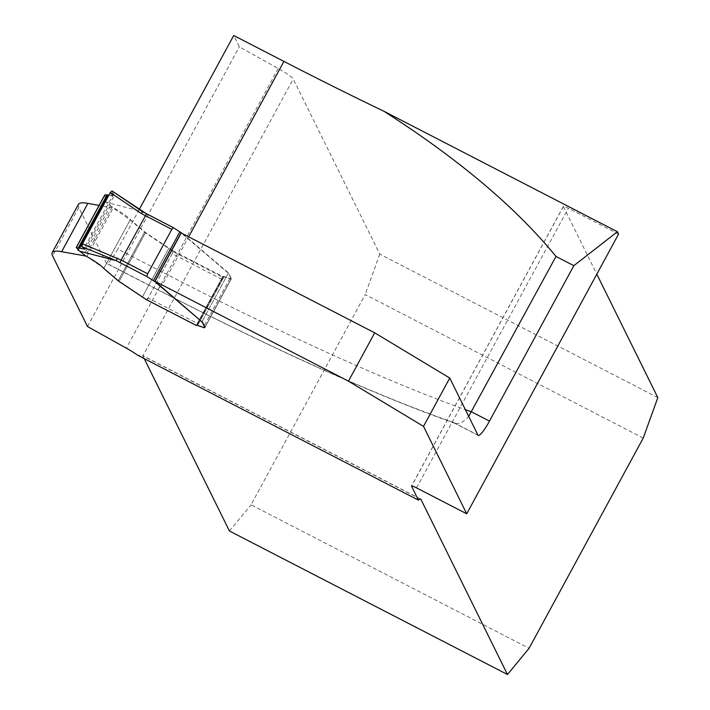 <?xml version="1.0" encoding="UTF-8"?>
<svg xmlns="http://www.w3.org/2000/svg" width="710" height="710" viewBox="0 0 710 710"><rect width="100%" height="100%" fill="white"/><g stroke="black" fill="none" stroke-linecap="round" stroke-linejoin="round"><path stroke-width="0.53" stroke-dasharray="3.55 2.66" d="M618.561 234.123L568.364 208.216A6.363 0.772 -151.5 0 0 563.358 206.362A6.363 0.772 -151.5 0 0 563.376 206.521L596.817 274.184M657.815 397.609L379.779 254.118L293.23 78.996A20.377 2.476 -151.5 0 0 278.196 68.497L239.323 46.833L233.723 35.5M643.233 438.061L365.197 294.561L251.056 504.801L529.083 648.292M379.779 254.118L365.197 294.561M229.436 531L251.056 504.801M144.245 358.621L142.453 355.479L137.589 355.186M182.443 233.608L228.469 272.906L231.345 278.533L204.959 327.132L231.194 278.808A7.641 0.932 28.5 0 1 231.211 279.003L204.977 327.328A7.641 0.932 28.5 0 1 203.495 327.132L229.729 278.808L223.961 276.847A6.363 0.772 28.5 0 0 222.727 276.687L196.493 325.011A6.363 0.772 28.5 0 1 197.726 325.171L203.495 327.132M196.439 325.491L147.076 300.01A15.283 1.855 -151.5 0 0 146.695 299.629L148.15 298.04L173.32 251.686A15.283 1.855 -151.5 0 0 172.929 251.305L145.452 232.827A3.816 0.461 28.5 0 1 144.547 232.161L130.161 219.878L113.192 207.932L99.098 205.394M86.052 256.097L103.926 268.202L118.313 280.486A3.816 0.461 28.5 0 0 119.218 281.151L146.695 299.629M78.428 204.329A127.356 15.487 -151.5 0 0 78.801 207.524L106.234 263.046A20.377 3.435 -62.7 0 0 106.544 263.374A20.377 3.435 -62.7 0 0 117.762 249.068L167.959 274.974A529.784 64.432 -151.5 0 0 465.378 409.67M222.727 276.687A6.363 0.772 28.5 0 0 222.745 276.838L196.501 325.162L222.976 277.317L173.32 251.686M231.211 279.003A7.641 0.932 28.5 0 1 229.729 278.808M231.194 278.808L228.318 273.19L181.236 232.986M477.936 435.07L452.971 422.184L456.823 423.692L461.438 422.654L466.124 419.282L468.698 416.38M139.284 209.432L117.762 249.068M87.472 326.502L239.323 46.833M86.957 256.257L113.192 207.932M147.076 300.01L148.15 298.04L146.082 299.496M222.976 277.317L196.741 325.642M231.345 278.533A7.641 0.932 28.5 0 1 231.362 278.728A7.641 0.932 28.5 0 1 229.88 278.524L224.112 276.572A6.363 0.772 -151.5 0 0 222.878 276.412A6.363 0.772 -151.5 0 0 222.896 276.563L172.619 250.612L172.246 253.665L172.929 251.305M172.619 250.612L145.603 232.543A3.816 0.461 28.5 0 1 144.698 231.886L130.312 219.603C127.702 216.612 121.623 212.379 112.082 206.921L106.358 202.323L142.701 211.74M196.617 325.393L222.896 276.572M221.902 279.296L172.246 253.665L148.15 298.04L197.815 323.671M112.118 191.088L114.115 195.836L108.79 195.33L114.212 195.179M104.725 195.152L105.772 199.528L104.876 199.954L106.358 202.323M113.671 193.812L84.162 248.163M104.885 194.939L105.772 199.528L79.44 248.021M452.971 422.184A509.407 61.956 28.5 0 1 156.431 288.952A20.377 3.435 -62.7 0 0 156.741 289.281A20.377 3.435 -62.7 0 0 167.959 274.974L188.674 236.82M563.376 206.521L411.658 485.959M420.178 498.997L142.896 355.887L293.23 78.996M416.521 487.885L568.364 208.216M156.431 288.952L106.234 263.046M78.801 207.524L52.558 255.848M278.196 68.497L126.345 348.166M103.926 268.202L130.161 219.878M118.313 280.486L144.547 232.161M119.218 281.151L145.452 232.827M142.621 296.585L168.856 248.26M197.726 325.171L223.961 276.847M228.469 272.906L202.075 321.515L228.318 273.19M112.082 206.921L85.546 255.795M110.476 205.838L83.94 254.721M130.312 219.603L103.775 268.478M144.698 231.886L118.162 280.761M145.603 232.543L119.067 281.426M169.007 247.985L142.47 296.86M105.435 201.187L78.641 250.532M105.772 199.528L78.473 249.796M105.417 199.794L78.34 249.663M224.112 276.572L197.575 325.455M229.88 278.524L203.344 327.408M454.16 422.983L478.238 435.407M563.358 206.362L411.507 486.03M454.995 423.337C375.386 395.275 275.968 350.589 156.741 289.281L106.544 263.374M420.622 499.05L142.453 355.479M85.147 249.183L114.115 195.836M105.763 199.688L78.517 249.876M104.84 200.016L78.047 249.37M222.878 276.412L196.342 325.286M231.362 278.728L204.977 327.328"/><path stroke-width="1.06" d="M139.284 209.432L233.723 35.5L283.92 61.406A529.784 64.432 -151.5 0 0 383.879 111.23L617.389 231.744L618.561 234.123L466.718 513.791L423.515 426.364L348.459 381.155L155.002 281.311L202.137 322.02L154.736 281.488L146.784 276.518L116.174 260.65L79.822 251.198L85.546 255.795C95.087 261.262 101.157 265.487 103.775 268.478L118.162 280.761A3.816 0.461 -151.5 0 0 119.067 281.426L146.082 299.496L196.351 325.437A6.363 0.772 28.5 0 1 196.342 325.286A6.363 0.772 28.5 0 1 197.575 325.455L203.344 327.408A7.641 0.932 -151.5 0 0 204.826 327.603A7.641 0.932 -151.5 0 0 204.808 327.408L202.137 322.02M596.817 274.184L657.815 397.609L643.233 438.061L529.083 648.292L507.472 674.5L229.436 531L144.245 358.621M468.698 416.38L556.01 256.452L573.857 265.664L489.465 421.101A20.377 3.435 -62.7 0 1 478.238 435.407A20.377 3.435 -62.7 0 1 477.936 435.07L449.749 378.039L423.515 426.364M383.879 111.23C458.669 159.146 516.037 207.56 556.01 256.452M617.389 231.744L573.857 265.664M86.052 256.097L61.637 251.695A127.356 15.487 -151.5 0 0 52.185 252.653A127.356 15.487 -151.5 0 0 52.558 255.848L87.472 326.502L126.345 348.166A20.377 2.476 28.5 0 1 137.589 355.186L418.412 500.124L411.534 486.19A6.363 0.772 28.5 0 1 411.507 486.03A6.363 0.772 28.5 0 1 416.521 487.885L466.718 513.791M418.412 500.124A20.377 3.435 -62.7 0 1 420.622 499.05A20.377 3.435 -62.7 0 1 420.932 499.378L507.472 674.5M204.826 327.603L204.977 327.328A7.641 0.932 28.5 0 0 204.959 327.132L202.288 321.745M449.749 378.039L374.702 332.83L181.236 232.986L155.002 281.311M99.098 205.394L87.88 203.371A127.356 15.487 -151.5 0 0 78.428 204.329L52.185 252.653M374.702 332.83L348.459 381.155M173.24 227.582L182.443 233.608M173.32 227.644L171.82 229.357L147.698 273.794L146.784 276.518M79.822 251.198L77.772 249.876L78.473 249.796L76.227 247.515L85.147 249.183L81.943 246.663L82.475 243.787L121.135 260.082L146.544 213.799L173.169 227.564M147.698 273.794L121.135 260.082L120.026 262.709M76.352 247.497L104.885 194.939L108.79 195.33L107.157 194.788L104.734 195.019L76.298 247.497M82.475 243.787L110.307 192.534L112.011 190.972L142.666 211.766M117.301 258.032L116.174 260.65M171.82 229.357L141.423 213.595L142.71 211.749L173.275 227.599M108 195.01L79.254 247.959M79.44 248.021L84.419 240.202L110.032 193.04L114.212 195.179M465.378 409.67A529.784 64.432 -151.5 0 0 471.617 411.889L489.465 421.101M188.674 236.82L283.92 61.406M420.932 499.378L420.178 498.997M87.88 203.371L61.637 251.695M116.138 260.65L81.943 246.663M141.423 213.595L110.307 192.534M107.157 194.788L78.411 247.737M181.272 232.605L154.736 281.488M179.949 231.717L153.413 280.592M146.216 299.584L196.395 325.482M146.553 213.808L112.011 190.972M104.725 195.028L76.236 247.506M78.047 249.37L77.798 249.814"/></g></svg>
